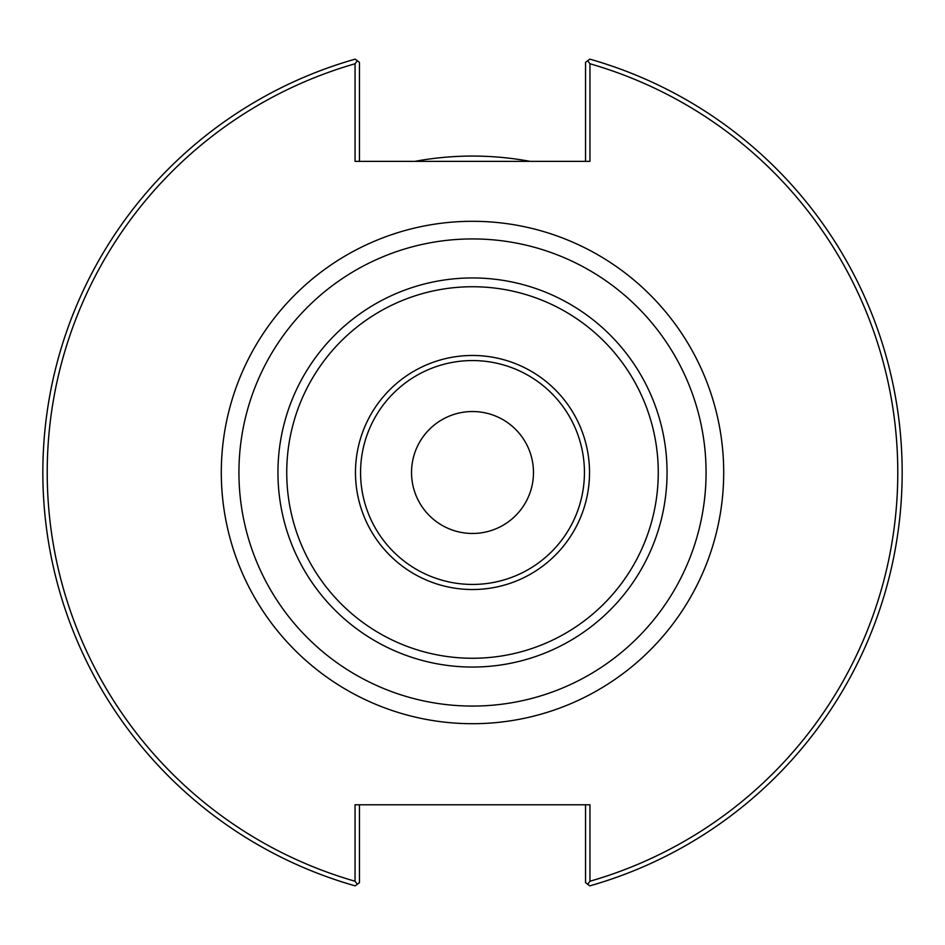 <?xml version="1.0" encoding="UTF-8"?>
<svg xmlns="http://www.w3.org/2000/svg" width="945" height="945" viewBox="0 0 945 945"><rect width="100%" height="100%" fill="white"/><g stroke="black" fill="none" stroke-linecap="round" stroke-linejoin="round"><path stroke-width="1.42" d="M533.476 472.5A60.976 60.976 0 0 1 442.012 525.302A60.976 60.976 0 0 1 442.012 419.698A60.976 60.976 0 0 1 533.476 472.5M472.5 706.069A233.569 233.569 0 0 0 706.069 472.5A233.569 233.569 0 0 0 472.5 238.931A233.569 233.569 0 0 0 238.931 472.5A233.569 233.569 0 0 0 472.5 706.069M589.952 63.764L587.672 60.74L589.786 59.133A429.691 429.691 0 0 1 589.786 885.867L587.672 884.26L589.952 881.236A425.274 425.274 0 0 0 589.952 63.764L589.952 161.359L355.048 161.359L355.048 63.764A425.274 425.274 0 0 0 355.048 881.236L357.328 884.26L355.214 885.867A429.691 429.691 0 0 1 355.214 59.133L357.328 60.74L355.048 63.764M589.952 881.236L589.952 804.786L355.048 804.786L355.048 881.236M472.5 589.526A117.026 117.026 0 0 0 589.526 472.5A117.026 117.026 0 0 0 472.5 355.474A117.026 117.026 0 0 0 355.474 472.5A117.026 117.026 0 0 0 472.5 589.526M472.5 360.565A111.935 111.935 0 0 0 360.565 472.5A111.935 111.935 0 0 0 472.5 584.435A111.935 111.935 0 0 0 584.435 472.5A111.935 111.935 0 0 0 472.5 360.565M587.672 60.74L585.546 62.358L585.546 161.359M359.454 161.359L359.454 62.358L357.328 60.74M585.546 804.786L585.546 882.642L587.672 884.26M357.328 884.26L359.454 882.642L359.454 804.786M530.11 161.359A316.421 316.421 0 0 0 414.89 161.359M472.5 221.295A251.205 251.205 0 0 0 221.295 472.5A251.205 251.205 0 0 0 472.5 723.705A251.205 251.205 0 0 0 723.705 472.5A251.205 251.205 0 0 0 472.5 221.295M472.5 667.052A194.552 194.552 0 0 0 667.052 472.5A194.552 194.552 0 0 0 472.5 277.948A194.552 194.552 0 0 0 277.948 472.5A194.552 194.552 0 0 0 472.5 667.052M472.5 658.263A185.763 185.763 0 0 0 658.263 472.5A185.763 185.763 0 0 0 472.5 286.737A185.763 185.763 0 0 0 286.737 472.5A185.763 185.763 0 0 0 472.5 658.263"/></g></svg>
